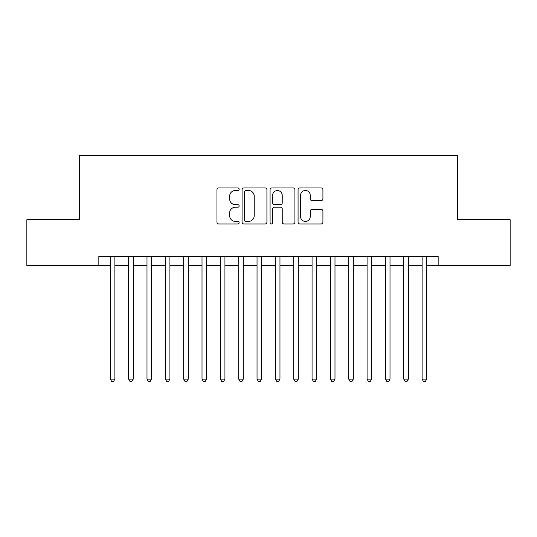 <?xml version="1.0" encoding="UTF-8"?>
<svg xmlns="http://www.w3.org/2000/svg" width="537" height="537" viewBox="0 0 537 537"><rect width="100%" height="100%" fill="white"/><g stroke="black" fill="none" stroke-linecap="round" stroke-linejoin="round"><path stroke-width="0.81" d="M239.153 189.212A1.262 1.262 0 0 0 237.891 187.95L218.767 187.95A1.799 1.799 0 0 0 216.968 189.749L216.968 222.157A1.799 1.799 0 0 0 218.767 223.956L237.891 223.956A1.262 1.262 0 0 0 239.153 222.701A1.262 1.262 0 0 0 237.891 221.439L235.421 221.439A5.759 5.759 0 0 1 229.655 215.679L229.655 212.974A5.759 5.759 0 0 1 235.421 207.215L237.891 207.215A1.262 1.262 0 0 0 239.153 205.953A1.262 1.262 0 0 0 237.891 204.698L235.421 204.698A5.759 5.759 0 0 1 229.655 198.932L229.655 196.233A5.759 5.759 0 0 1 235.421 190.474L237.891 190.474A1.262 1.262 0 0 0 239.153 189.212M321.113 200.643A1.799 1.799 0 0 0 322.918 198.844L322.918 189.749A1.799 1.799 0 0 0 321.113 187.95L299.874 187.95A1.799 1.799 0 0 0 298.069 189.749L298.069 222.157A1.799 1.799 0 0 0 299.874 223.956L321.113 223.956A1.799 1.799 0 0 0 322.918 222.157L322.918 211.175A1.799 1.799 0 0 0 321.113 209.376L312.024 209.376A1.799 1.799 0 0 0 310.225 211.175L310.225 216.619A4.813 4.813 0 0 1 305.405 221.439A4.813 4.813 0 0 1 300.592 216.619L300.592 195.287A4.813 4.813 0 0 1 305.405 190.474A4.813 4.813 0 0 1 310.225 195.287L310.225 198.844A1.799 1.799 0 0 0 312.024 200.643L321.113 200.643M98.842 265.567L26.85 265.567L26.85 219.714L79.583 219.714L79.583 155.515L457.417 155.515L457.417 219.714L510.15 219.714L510.15 265.567L438.158 265.567L438.158 256.397L98.842 256.397L98.842 265.567L110.307 265.567M266.923 189.749A1.799 1.799 0 0 0 265.124 187.95L243.879 187.95A1.799 1.799 0 0 0 242.08 189.749L242.08 222.157A1.799 1.799 0 0 0 243.879 223.956L265.124 223.956A1.799 1.799 0 0 0 266.923 222.157L266.923 189.749M271.876 187.95L293.121 187.95A1.799 1.799 0 0 1 294.92 189.749L294.92 222.157A1.799 1.799 0 0 1 293.121 223.956L284.026 223.956A1.799 1.799 0 0 1 282.227 222.157L282.227 209.014A1.799 1.799 0 0 0 280.428 207.215L274.394 207.215A1.799 1.799 0 0 0 272.595 209.014L272.595 222.701A1.262 1.262 0 0 1 271.333 223.956A1.262 1.262 0 0 1 270.077 222.701L270.077 189.749A1.799 1.799 0 0 1 271.876 187.95M114.891 265.567L128.645 265.567M133.23 265.567L146.99 265.567M151.575 265.567L165.329 265.567M169.914 265.567L183.667 265.567M188.259 265.567L202.013 265.567M206.597 265.567L220.351 265.567M224.936 265.567L238.697 265.567M243.281 265.567L257.035 265.567M261.62 265.567L275.38 265.567M279.965 265.567L293.719 265.567M298.303 265.567L312.064 265.567M316.649 265.567L330.403 265.567M334.987 265.567L348.741 265.567M353.333 265.567L367.086 265.567M371.671 265.567L385.425 265.567M390.01 265.567L403.77 265.567M408.355 265.567L422.109 265.567M426.693 265.567L438.158 265.567M245.859 190.474A1.262 1.262 0 0 0 244.603 191.736L244.603 220.177A1.262 1.262 0 0 0 245.859 221.439L248.47 221.439A5.759 5.759 0 0 0 254.229 215.679L254.229 196.233A5.759 5.759 0 0 0 248.47 190.474L245.859 190.474M282.227 195.381A4.813 4.813 0 0 0 277.414 190.561A4.813 4.813 0 0 0 272.595 195.381L272.595 202.892A1.799 1.799 0 0 0 274.394 204.698L280.428 204.698A1.799 1.799 0 0 0 282.227 202.892L282.227 195.381M114.891 256.397L114.891 379.102L110.307 379.102L110.307 256.397M114.891 379.102L113.515 381.485L111.683 381.485L110.307 379.102M133.23 256.397L133.23 379.102L128.645 379.102L128.645 256.397M133.23 379.102L131.854 381.485L130.021 381.485L128.645 379.102M151.575 256.397L151.575 379.102L146.99 379.102L146.99 256.397M151.575 379.102L150.199 381.485L148.36 381.485L146.99 379.102M169.914 256.397L169.914 379.102L165.329 379.102L165.329 256.397M169.914 379.102L168.537 381.485L166.705 381.485L165.329 379.102M188.259 256.397L188.259 379.102L183.667 379.102L183.667 256.397M188.259 379.102L186.883 381.485L185.043 381.485L183.667 379.102M206.597 256.397L206.597 379.102L202.013 379.102L202.013 256.397M206.597 379.102L205.221 381.485L203.389 381.485L202.013 379.102M224.936 256.397L224.936 379.102L220.351 379.102L220.351 256.397M224.936 379.102L223.567 381.485L221.727 381.485L220.351 379.102M243.281 256.397L243.281 379.102L238.697 379.102L238.697 256.397M243.281 379.102L241.905 381.485L240.073 381.485L238.697 379.102M261.62 256.397L261.62 379.102L257.035 379.102L257.035 256.397M261.62 379.102L260.244 381.485L258.411 381.485L257.035 379.102M279.965 256.397L279.965 379.102L275.38 379.102L275.38 256.397M279.965 379.102L278.589 381.485L276.756 381.485L275.38 379.102M298.303 256.397L298.303 379.102L293.719 379.102L293.719 256.397M298.303 379.102L296.927 381.485L295.095 381.485L293.719 379.102M316.649 256.397L316.649 379.102L312.064 379.102L312.064 256.397M316.649 379.102L315.273 381.485L313.433 381.485L312.064 379.102M334.987 256.397L334.987 379.102L330.403 379.102L330.403 256.397M334.987 379.102L333.611 381.485L331.779 381.485L330.403 379.102M353.333 256.397L353.333 379.102L348.741 379.102L348.741 256.397M353.333 379.102L351.957 381.485L350.117 381.485L348.741 379.102M371.671 256.397L371.671 379.102L367.086 379.102L367.086 256.397M371.671 379.102L370.295 381.485L368.463 381.485L367.086 379.102M390.01 256.397L390.01 379.102L385.425 379.102L385.425 256.397M390.01 379.102L388.64 381.485L386.801 381.485L385.425 379.102M408.355 256.397L408.355 379.102L403.77 379.102L403.77 256.397M408.355 379.102L406.979 381.485L405.146 381.485L403.77 379.102M426.693 256.397L426.693 379.102L422.109 379.102L422.109 256.397M426.693 379.102L425.317 381.485L423.485 381.485L422.109 379.102"/></g></svg>
